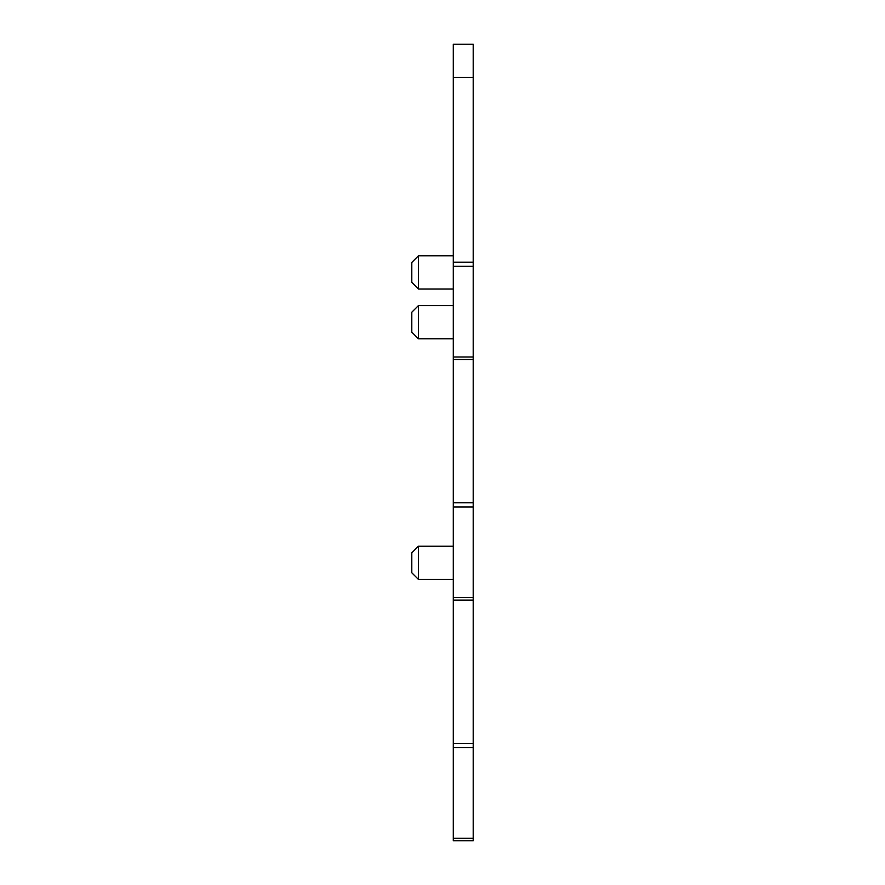 <?xml version="1.0" encoding="UTF-8"?>
<svg xmlns="http://www.w3.org/2000/svg" width="885" height="885" viewBox="0 0 885 885"><rect width="100%" height="100%" fill="white"/><g stroke="black" fill="none" stroke-linecap="round" stroke-linejoin="round"><path stroke-width="1.33" d="M418.439 288.997L411.802 282.359L411.802 262.436L418.439 255.798L418.439 288.997L453.286 288.997M418.439 579.409L411.802 572.772L411.802 552.859L418.439 546.222L418.439 579.409L453.286 579.409M418.439 338.778L411.802 332.14L411.802 312.228L418.439 305.591L418.439 338.778L453.286 338.778M473.198 359.487L473.198 840.75L453.286 840.75L453.286 44.25L473.198 44.25L473.198 359.487L453.286 359.487M473.198 600.119L453.286 600.119L473.198 600.119M473.198 840.75L453.286 840.75M473.198 77.438L453.286 77.438M473.198 262.17L453.286 262.17M473.198 266.319L453.286 266.319M473.198 356.998L453.286 356.998M473.198 502.802L453.286 502.802M473.198 506.95L453.286 506.95M473.198 597.629L453.286 597.629M473.198 743.433L453.286 743.433M473.198 747.582L453.286 747.582M473.198 838.261L453.286 838.261M418.439 305.591L453.286 305.591M418.439 546.222L453.286 546.222M418.439 255.798L453.286 255.798"/></g></svg>

